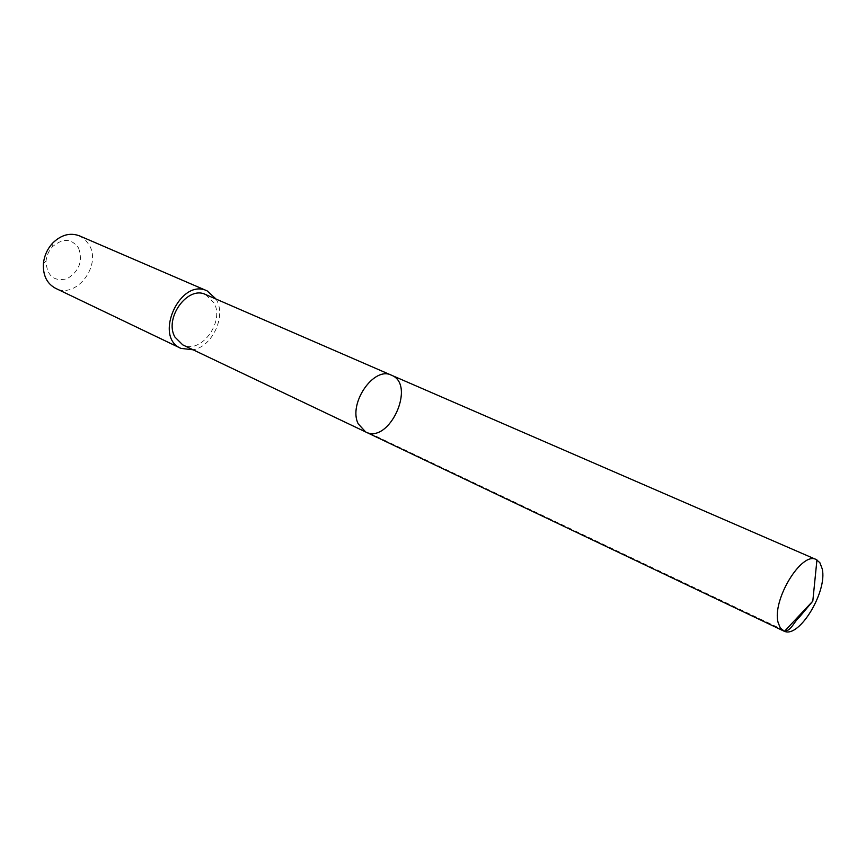 <?xml version="1.0" encoding="UTF-8"?>
<svg xmlns="http://www.w3.org/2000/svg" width="866" height="866" viewBox="0 0 866 866"><rect width="100%" height="100%" fill="white"/><g stroke="black" fill="none" stroke-linecap="round" stroke-linejoin="round"><path stroke-width="0.65" stroke-dasharray="4.33 3.25" d="M365.668 431.961C389.202 444.572 416.449 384.666 391.486 375.216M205.632 294.548L214.14 302.992C224.77 322.217 200.641 354.67 182.737 344.863M216.11 299.095L216.901 300.589C225.939 317.508 211.705 346.909 193.053 349.777M79.412 235.833L85.063 239.546L89.285 245.1C101.82 265.84 75.883 299.387 55.543 288.302M78.568 248.022C83.082 261.099 79.239 271.339 67.039 278.755C53.854 281.818 46.861 275.929 46.028 261.099C46.634 255.513 48.842 250.664 52.664 246.539C62.947 237.955 71.586 238.442 78.568 248.022M369.576 433.152L784.986 630.762M46.028 261.099L43.43 263.578M52.664 246.539L52.815 242.945"/><path stroke-width="1.3" d="M365.668 431.961L182.737 344.863L174.954 337.101C163.826 318.266 187.814 285.239 205.632 294.548L391.486 375.216C374.015 365.82 347.926 403.632 358.21 423.82L365.668 431.961C389.202 444.572 416.449 384.666 391.486 375.216C374.015 365.82 347.926 403.632 358.21 423.82L365.668 431.961L783.719 631.011L780.266 627.893L778.133 622.557C771.779 600.192 801.775 550.928 816.227 559.555L819.875 562.694L822.224 568.886C827.571 591.359 799.426 638.21 784.455 631.314L783.719 631.011M193.053 349.777L180.951 348.392C153.13 337.026 180.269 277.38 207.115 290.879L216.11 299.095M180.951 348.392L55.543 288.302C46.883 283.593 42.835 275.345 43.43 263.578C44.274 255.665 47.403 248.78 52.815 242.945C61.302 234.773 70.168 232.391 79.412 235.833L207.115 290.879M784.986 630.762C790.777 631.39 794.284 621.409 799.134 617.436L812.806 601.123L816.941 559.912M391.486 375.216L816.227 559.555M812.806 601.123L784.455 631.314"/></g></svg>
